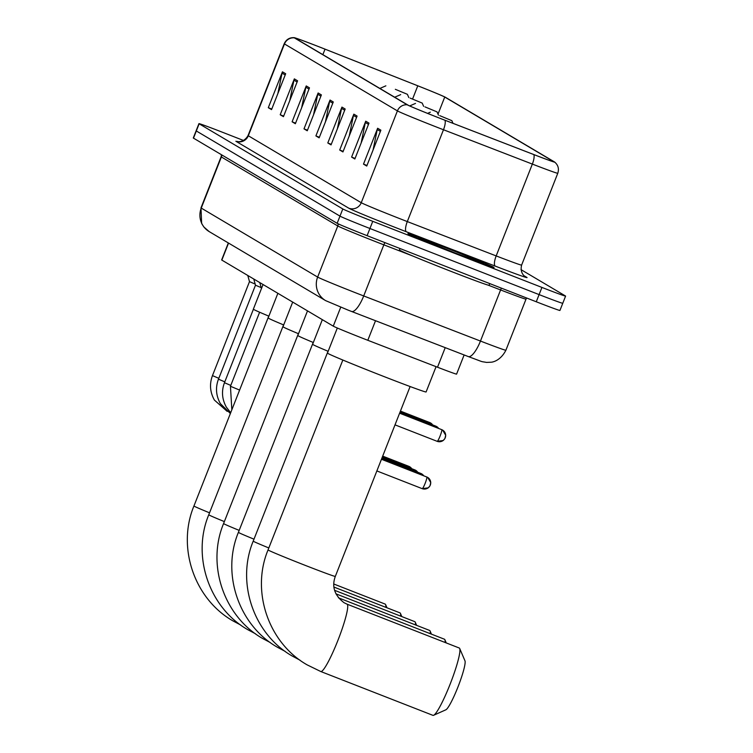 <?xml version="1.0" encoding="UTF-8"?>
<svg xmlns="http://www.w3.org/2000/svg" width="753" height="753" viewBox="0 0 753 753"><rect width="100%" height="100%" fill="white"/><g stroke="black" fill="none" stroke-linecap="round" stroke-linejoin="round"><path stroke-width="1.13" d="M464.13 354.955L456.591 374.109A28.915 0.602 -158.5 0 1 437.512 367.219L367.812 340.29A28.915 0.602 -158.5 0 1 363.219 338.502A28.915 0.602 -158.5 0 1 333.268 326.143L221.843 260.096A28.915 0.602 -158.5 0 1 221.655 259.926L228.338 242.955M243.614 140.519L222.606 132.312A28.915 0.602 21.5 0 0 198.943 123.633L193.295 137.978A28.915 0.602 21.5 0 0 193.493 138.147L337.146 223.302A28.915 0.602 21.5 0 0 367.106 235.67L536.277 301.774A28.915 0.602 21.5 0 0 559.94 310.452L562.764 303.28A28.915 0.602 21.5 0 0 562.566 303.12M198.943 123.633A28.915 0.602 21.5 0 0 199.14 123.793L342.803 208.958A28.915 0.602 21.5 0 0 372.763 221.326L541.934 287.43L539.101 294.602A28.915 0.602 21.5 0 0 562.764 303.28A28.915 0.602 21.5 0 1 539.101 294.602L369.93 228.498L539.101 294.602L536.277 301.774M342.803 208.958L339.979 216.13A28.915 0.602 21.5 0 0 369.93 228.498A28.915 0.602 21.5 0 1 339.979 216.13L196.317 130.966L339.979 216.13L337.146 223.302M456.158 253.667A46.272 0.969 21.5 0 0 494.015 267.55A46.272 0.969 21.5 0 0 445.767 247.511A46.272 0.969 21.5 0 0 407.91 233.637A46.272 0.969 21.5 0 0 456.158 253.667A46.272 0.969 21.5 0 0 494.015 267.55A46.272 0.969 21.5 0 0 445.767 247.511A46.272 0.969 21.5 0 0 407.91 233.637A46.272 0.969 21.5 0 0 456.158 253.667M439.884 118.259A30.845 0.649 -158.5 0 1 407.928 105.072L294.988 38.121A30.845 0.649 -158.5 0 1 294.781 37.951A30.845 0.649 -158.5 0 1 325.023 49.161L417.783 85.804A30.845 0.649 -158.5 0 1 444.741 97.033L553.784 161.669A30.845 0.649 -158.5 0 1 553.992 161.848A30.845 0.649 -158.5 0 1 533.651 154.497L444.778 120.16A30.845 0.649 -158.5 0 1 439.884 118.259M439.968 118.306A31.617 0.659 21.5 0 0 444.985 120.254L533.858 154.591A31.617 0.659 21.5 0 0 554.65 162.055A31.617 0.659 21.5 0 0 554.5 161.951L445.447 97.306A31.617 0.659 21.5 0 0 417.821 85.804L325.061 49.161A31.617 0.659 21.5 0 0 294.159 37.65A31.617 0.659 21.5 0 0 294.282 37.838L407.213 104.789A31.617 0.659 21.5 0 0 439.968 118.306M277.848 93.626L282.055 73.116A7.709 7.643 -59.3 0 1 282.431 71.827L268.303 107.688L271.551 109.618L285.679 73.747L282.431 71.827M271.777 109.044L268.303 107.688M289.754 100.676L293.952 80.166A7.709 7.643 -59.3 0 1 294.338 78.877L280.21 114.748L283.448 116.668L297.576 80.806L294.338 78.877M283.674 116.103L280.21 114.748M301.652 107.726L305.85 87.216A7.709 7.643 -59.3 0 1 306.236 85.936L292.108 121.798L295.355 123.727L309.483 87.856L306.236 85.936M295.571 123.153L292.108 121.798M313.549 114.785L317.747 94.276A7.709 7.643 -59.3 0 1 318.133 92.986L304.005 128.857L307.252 130.777L321.38 94.906L318.133 92.986M307.478 130.213L304.005 128.857M373.046 150.054L377.253 129.544A7.709 7.643 -59.3 0 1 377.63 128.255L363.501 164.126L366.749 166.046L380.877 130.184L377.63 128.255M366.975 165.481L363.501 164.126M361.148 143.004L365.346 122.494A7.709 7.643 -59.3 0 1 365.732 121.205L351.604 157.076L354.851 158.996L368.979 123.125L365.732 121.205M355.077 158.431L351.604 157.076M349.251 135.945L353.449 115.435A7.709 7.643 -59.3 0 1 353.835 114.145L339.707 150.016L342.944 151.937L357.082 116.075L353.835 114.145M343.17 151.372L339.707 150.016M337.353 128.895L341.551 108.385A7.709 7.643 -59.3 0 1 341.937 107.095L327.8 142.966L331.047 144.887L345.175 109.016L341.937 107.095M331.273 144.322L327.8 142.966M325.447 121.835L329.654 101.326A7.709 7.643 -59.3 0 1 330.03 100.045L315.902 135.907L319.15 137.837L333.278 101.966L330.03 100.045M319.376 137.262L315.902 135.907M541.934 287.43A28.915 0.602 21.5 0 0 565.588 296.108A28.915 0.602 21.5 0 0 565.399 295.938L520.991 269.621M399.975 248.509L399.41 249.968A48.201 1.007 21.5 0 0 449.663 270.835A48.201 1.007 21.5 0 0 489.092 285.293L489.761 283.599M432.853 715.303A36.153 4.659 -68.7 0 0 432.937 715.35A36.153 4.659 -68.7 0 0 433.615 715.284A36.153 4.659 -68.7 0 0 450.435 683.376A36.153 4.659 -68.7 0 0 459.707 648.512A36.153 4.659 -68.7 0 0 459.349 648.051A36.153 4.659 -68.7 0 0 459.255 648.013A36.153 4.659 -68.7 0 0 459.161 647.985M337.325 328.016L327.451 353.091A53.021 1.111 21.5 0 0 382.722 376.058A53.021 1.111 21.5 0 0 426.104 391.955L436.072 366.664M459.707 648.512L464.978 660.842A26.506 3.417 111.3 0 1 458.182 686.407A26.506 3.417 111.3 0 1 445.851 709.806L433.615 715.284M445.089 642.478A36.153 4.659 -68.7 0 0 444.891 639.73A36.153 4.659 -68.7 0 0 444.524 639.269A36.153 4.659 -68.7 0 0 444.439 639.222A36.153 4.659 -68.7 0 0 444.345 639.193M322.331 319.667L312.627 344.309A53.021 1.111 21.5 0 0 328.157 351.303M430.274 633.687A36.153 4.659 -68.7 0 0 430.067 630.948A36.153 4.659 -68.7 0 0 429.699 630.487A36.153 4.659 -68.7 0 0 429.615 630.44A36.153 4.659 -68.7 0 0 429.521 630.412M439.79 115.661L451.856 120.668L439.79 115.661M307.516 310.876L297.802 335.527A53.021 1.111 21.5 0 0 313.333 342.511M415.449 624.905A36.153 4.659 -68.7 0 0 415.242 622.157A36.153 4.659 -68.7 0 0 414.884 621.696A36.153 4.659 -68.7 0 0 414.79 621.658A36.153 4.659 -68.7 0 0 414.696 621.63M424.974 106.879L437.032 111.886L424.974 106.879M292.691 302.094L282.987 326.736A53.021 1.111 21.5 0 0 298.508 333.73M400.624 616.114A36.153 4.659 -68.7 0 0 400.427 613.375A36.153 4.659 -68.7 0 0 400.059 612.914A36.153 4.659 -68.7 0 0 399.975 612.867A36.153 4.659 -68.7 0 0 399.881 612.838M410.15 98.097L422.217 103.095L410.15 98.097M277.876 293.303L268.162 317.954A53.021 1.111 21.5 0 0 283.693 324.948M385.809 607.332A36.153 4.659 -68.7 0 0 385.602 604.584A36.153 4.659 -68.7 0 0 385.244 604.122A36.153 4.659 -68.7 0 0 385.15 604.085A36.153 4.659 -68.7 0 0 385.056 604.057M395.334 89.306L407.392 94.313L395.334 89.306M263.051 284.521L253.347 309.163A53.021 1.111 21.5 0 0 268.868 316.156M224.799 381.856L218.474 379.192L255.483 285.199L261.169 287.618M218.803 378.307L212.468 375.615L249.488 281.641L255.173 284.069M375.521 320.722L367.812 340.29M340.733 307.196L333.268 326.143M445.221 347.651L437.512 367.219M228.545 243.078L221.843 260.096M338.097 223.792A4.819 4.782 -59.3 0 1 337.777 225.975L317.644 277.085A19.277 19.117 120.7 0 0 325.625 300.626L209.221 231.623A19.277 19.117 120.7 0 1 201.249 208.082L317.644 277.085A38.563 0.809 21.5 0 0 357.59 293.566A38.563 0.809 21.5 0 0 363.708 295.948L383.842 244.829A38.563 0.809 -158.5 0 1 377.724 242.457A38.563 0.809 -158.5 0 1 337.777 225.975L221.382 156.972A38.563 0.809 -158.5 0 1 221.118 156.756L200.985 207.866A38.563 0.809 21.5 0 0 201.249 208.082L221.382 156.972A4.819 4.782 -59.3 0 0 221.711 154.873M367.106 235.67L372.763 221.326M193.493 138.147L199.14 123.793M348.46 310.255L351.425 311.403A19.277 5.76 -68.9 0 0 351.538 311.46A19.277 5.76 -68.9 0 0 363.708 295.948L480.461 341.053L500.594 289.943L488.17 285.142M351.66 311.497L468.178 356.517A19.277 5.76 -68.9 0 0 468.291 356.564A19.277 5.76 -68.9 0 0 480.461 341.053A38.563 0.809 21.5 0 0 505.894 350.239L526.027 299.129A38.563 0.809 -158.5 0 1 500.594 289.943A4.819 1.44 111.1 0 1 501.432 288.164M412.842 256.039L383.842 244.829A4.819 1.44 111.1 0 1 384.924 242.635M235.868 141.253A9.638 9.554 120.7 0 0 248.311 135.766L361.242 202.717A38.563 0.809 21.5 0 0 401.189 219.198A38.563 0.809 21.5 0 0 407.307 221.58L496.18 255.916A38.563 0.809 21.5 0 0 521.613 265.103C519.363 274.261 526.592 277.65 525.34 276.662A9.638 9.554 120.7 0 0 526.724 277.33A48.201 1.007 -158.5 0 1 495.258 266.11L406.385 231.783A48.201 1.007 -158.5 0 1 348.808 208.204L235.868 141.253M248.048 135.549A38.563 0.809 21.5 0 0 248.311 135.766L284.474 43.947A38.563 0.809 -158.5 0 1 284.22 43.73L248.048 135.549C243.115 144.19 235.011 141.046 237.364 141.442L238.805 141.893M554.65 162.055C558.18 165.076 559.215 168.813 557.775 173.275A38.563 0.809 -158.5 0 1 532.352 164.088L443.479 129.751A38.563 0.809 -158.5 0 1 437.361 127.379A38.563 0.809 -158.5 0 1 397.415 110.898A9.638 9.554 -59.3 0 1 407.213 104.789M444.985 120.254A9.638 2.88 -68.9 0 1 443.479 129.751L407.307 221.58A9.638 2.88 111.1 0 0 406.385 231.783M495.258 266.11A9.638 2.88 111.1 0 1 496.18 255.916L532.352 164.088A9.638 2.88 -68.9 0 0 533.858 154.591M294.282 37.838A9.638 9.554 120.7 0 0 284.474 43.947L397.415 110.898L361.242 202.717A9.638 9.554 120.7 0 1 348.808 208.204M524.248 275.871L526.724 277.33M444.741 97.033L438.011 114.117M417.783 85.804L412.569 99.048M325.023 49.161L322.868 54.64M329.654 101.326L332.798 103.189M341.551 108.385L344.695 110.249M353.449 115.435L356.593 117.299M365.346 122.494L368.49 124.358M377.253 129.544L380.397 131.408M317.747 94.276L320.891 96.139M305.85 87.216L308.994 89.08M293.952 80.166L297.096 82.03M282.055 73.116L285.199 74.98M447.018 248.255A35.165 0.734 21.5 0 0 418.48 237.901A35.165 0.734 21.5 0 0 454.906 252.933A35.165 0.734 21.5 0 0 483.445 263.286A35.165 0.734 21.5 0 0 447.018 248.255M346.982 604.141A36.153 4.659 111.3 0 1 347.067 604.17L344.046 602.701C334.501 595.359 331.593 586.596 335.311 576.412A36.153 0.753 -158.5 0 1 305.737 565.569A36.153 0.753 -158.5 0 1 268.294 550.114A36.153 0.753 -158.5 0 1 268.049 549.916L342.841 360.038M459.255 648.013L347.067 604.17A36.153 4.659 111.3 0 1 347.161 604.217A36.153 4.659 111.3 0 1 338.106 639.89A36.153 4.659 111.3 0 1 320.75 671.507A36.153 4.659 111.3 0 1 320.665 671.469M268.821 547.958A36.153 0.753 -158.5 0 1 253.469 541.332A36.153 0.753 -158.5 0 1 253.224 541.125L328.026 351.246M253.996 539.176A36.153 0.753 -158.5 0 1 238.654 532.54A36.153 0.753 -158.5 0 1 238.409 532.343L313.201 342.464M239.181 530.385A36.153 0.753 -158.5 0 1 223.829 523.759A36.153 0.753 -158.5 0 1 223.585 523.561L298.386 333.673M224.356 521.603A36.153 0.753 -158.5 0 1 209.014 514.977A36.153 0.753 -158.5 0 1 208.769 514.77L283.561 324.891M209.541 512.821A36.153 0.753 -158.5 0 1 194.189 506.185A36.153 0.753 -158.5 0 1 193.945 505.988L268.746 316.109M426.791 476.988A6.269 0.809 111.3 0 1 425.219 483.172A6.269 0.809 111.3 0 1 422.207 488.659A6.269 0.809 111.3 0 1 422.198 488.65L428.241 487.84L429.972 485.854L430.754 482.617L427.685 477.43A6.269 6.212 120.7 0 0 426.791 476.988A6.269 0.809 111.3 0 0 426.772 476.988A6.269 0.809 111.3 0 1 426.772 476.988L381.46 459.274M422.226 488.659A6.269 6.212 -59.3 0 0 430.283 485.083A6.269 6.212 120.7 0 0 427.685 477.43L426.772 476.988M259.616 312.231L230.446 386.28L239.605 390.073M381.865 458.229L420.776 473.43A6.269 0.809 111.3 0 1 420.795 473.439A6.269 0.809 111.3 0 1 420.776 473.43L423.713 475.792A6.269 6.212 120.7 0 0 420.795 473.439A6.269 0.809 111.3 0 1 420.795 474.654M253.394 309.257L224.46 382.722L230.794 385.414M417.699 472.225A6.269 6.212 120.7 0 0 414.799 469.891A6.269 0.809 111.3 0 1 414.809 471.096M414.771 469.872A6.269 0.809 111.3 0 1 414.79 469.881A6.269 0.809 111.3 0 1 414.799 469.891L382.279 457.175M382.693 456.13L408.794 466.323A6.269 0.809 111.3 0 1 408.804 466.333A6.269 0.809 111.3 0 1 408.794 466.323L411.722 468.686A6.269 6.212 120.7 0 0 408.804 466.333A6.269 0.809 111.3 0 1 408.813 467.547M441.738 429.662A6.269 0.809 111.3 0 1 440.166 435.846A6.269 0.809 111.3 0 1 437.154 441.324A6.269 0.809 111.3 0 1 437.145 441.324L443.188 440.514L444.919 438.528L445.701 435.29L442.632 430.104A6.269 6.212 120.7 0 0 441.738 429.662A6.269 0.809 111.3 0 0 441.719 429.652L399.608 413.199M437.173 441.333A6.269 6.212 -59.3 0 0 445.23 437.757A6.269 6.212 120.7 0 0 442.632 430.104L441.719 429.652A6.269 0.809 111.3 0 0 441.7 429.652M438.641 428.457A6.269 6.212 120.7 0 0 435.742 426.113A6.269 0.809 111.3 0 1 435.742 427.318M400.022 412.155L435.723 426.104A6.269 0.809 111.3 0 1 435.723 426.104A6.269 0.809 111.3 0 1 435.742 426.113M432.646 424.899A6.269 6.212 120.7 0 0 429.747 422.555A6.269 0.809 111.3 0 1 429.756 423.77M429.718 422.546A6.269 0.809 111.3 0 1 429.737 422.555A6.269 0.809 111.3 0 1 429.747 422.555L400.436 411.1M505.894 350.239C499.898 361.901 491.012 362.287 490.984 362.221L486.57 362.419C479.35 361.054 486.09 363.125 468.291 356.564L348.413 310.245L325.625 300.626M526.027 299.129L526.648 298.009M221.448 154.713L221.118 156.756M209.221 231.623L203.847 226.964L201.653 223.509L200.985 207.866M294.159 37.65C289.519 37.452 286.206 39.485 284.22 43.73M565.588 296.108L562.764 303.28M557.775 173.275L521.613 265.103M482.287 263.155L454.897 252.923L419.487 238.419M268.049 549.916C250.834 591.19 268.36 642.902 307.177 664.89L320.75 671.507L432.937 715.35M410.112 386.534L335.311 576.412M253.224 541.125C236.009 582.408 253.545 634.12 292.352 656.098L299.967 660.155M338.408 597.797L444.439 639.222M446.256 642.93L444.891 639.73M238.409 532.343C221.194 573.617 238.72 625.338 277.537 647.316L285.152 651.364M335.913 593.825L429.615 630.44M430.33 112.188L427.582 113.383M451.856 120.668L453.014 123.341M431.441 634.148L430.067 630.948M223.585 523.561C206.369 564.835 223.905 616.547 262.712 638.535L270.327 642.582M334.577 590.305L414.79 621.658M415.515 103.406L409.698 105.938M437.032 111.886L438.453 115.143M416.616 625.357L415.242 622.157M208.769 514.77C191.544 556.053 209.08 607.765 247.897 629.743L255.512 633.791M333.937 587.067L399.975 612.867M400.69 94.624L394.694 97.222M422.217 103.095L423.628 106.361M401.791 616.575L400.427 613.375M193.945 505.988C176.729 547.262 194.255 598.974 233.072 620.961L240.687 625.009M333.786 584.008L385.15 604.085M385.875 85.833L379.879 88.44M407.392 94.313L408.813 97.57M386.976 607.793L385.602 604.584M230.446 386.28L231.839 409.801M422.207 488.659L376.867 470.936M230.682 412.729L226.371 407.175C221.975 399.231 221.335 391.08 224.46 382.722M261.442 288.615L259.776 282.573M417.717 472.235L414.79 469.881M230.371 413.519L220.375 403.627C215.979 395.683 215.339 387.522 218.464 379.173M255.483 285.199L253.78 279.024M227.208 411.392L214.389 400.069C209.983 392.125 209.343 383.974 212.468 375.615M249.488 281.65L247.793 275.476M437.154 441.324L395.014 424.861M438.66 428.457L435.723 426.104M432.664 424.908L429.737 422.555"/></g></svg>
